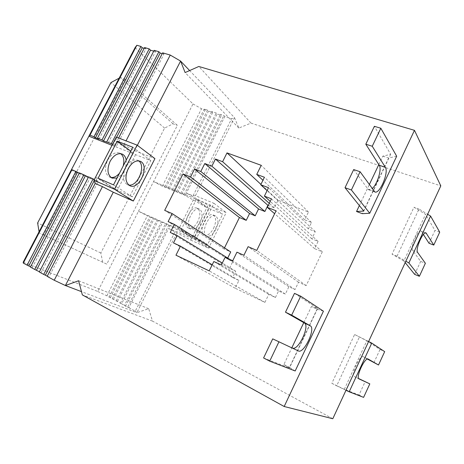 <?xml version="1.0" encoding="UTF-8"?>
<svg xmlns="http://www.w3.org/2000/svg" width="464" height="464" viewBox="0 0 464 464"><rect width="100%" height="100%" fill="white"/><g stroke="black" fill="none" stroke-linecap="round" stroke-linejoin="round"><path stroke-width="0.35" stroke-dasharray="2.32 1.74" d="M367.436 359.072L363.416 356.775C360.058 354.461 350.442 375.26 354.299 376.536L358.718 378.578M423.394 234.459L421.074 231.124C418.023 229.123 410.019 247.735 412.716 250.554L420.645 261.429L425.378 263.279M368.625 341.492L354.6 334.515L331.841 383.316L344.323 389.313L358.991 395.009L365.197 381.57M344.323 389.313L366.838 340.802L380.022 349.45L384.673 351.637M373.88 362.761L380.022 349.45M358.991 395.009L363.602 397.37M414.665 274.392L420.645 261.429M405.205 262.618L403.889 260.983L425.558 214.287L413.952 207.257L392.051 254.22L397.033 256.18L405.849 261.226M429.02 243.281L434.948 230.44L425.558 214.287M353.696 169.563L367.935 189.103L368.77 189.799L372.14 188.639M294.489 293.352L317.614 308.519L311.425 306.53L317.069 309.128L323.431 311.199M403.889 260.983L392.051 254.22M354.6 334.515L366.838 340.802M396.679 156.229L388.658 158.027L362.303 213.66M317.069 309.128L289.478 367.372L295.179 370.98M378.821 164.587L382.829 156.148L390.671 154.309L374.384 126.307M390.671 154.309L363.782 211.062M317.614 308.519L289.437 367.998L283.91 364.484L291.873 347.71M263.587 357.964L289.437 367.998M359.362 205.564L369.292 184.649M303.769 322.654L311.425 306.53M439.71 232.174L434.948 230.44M397.033 256.18L418.98 209.032L427.622 214.275M345.999 390.276L336.69 385.81L359.501 336.806M382.829 156.148L388.658 158.027M289.478 367.372L283.91 364.484M418.98 209.032L413.952 207.257M331.841 383.316L336.69 385.81M23.2 262.195L97.742 291.467L138.492 211.242L147.349 215.795L168.786 225.191L191.98 237.533L178.669 229.187L194.12 198.308L206.869 207.628L184.034 194.839L162.342 186.174L153.578 181.546L194.12 198.308M135.088 47.601L192.995 103.93L138.492 211.242L178.669 229.187M185.09 195.605L186.371 193.047L208.121 205.111L190.716 240.079L168.6 228.456L169.894 225.875M197.861 221.473C194.926 226.763 191.841 228.967 188.61 228.091C181.592 225.521 190.716 204.682 197.293 208.243C200.436 210.563 200.628 214.971 197.861 221.473M192.995 103.93L201.527 108.762L205.233 109.997L204.253 109.028L207.547 110.125L208.522 111.087L212.715 112.485L211.752 111.517L216.207 112.996L217.164 113.964L221.421 115.379L220.47 114.411L223.863 115.536L224.802 116.505L231.629 118.772L234.488 117.647L238.844 128.047L250.989 123.105L440.8 185.873M162.342 186.174L201.527 108.762M97.742 291.467L106.848 295.794L121.609 303.781L162.493 222.569M120.362 303.299L161.373 221.873M165.961 187.676L205.233 109.997M121.609 303.781L125.628 305.956L166.617 224.414M164.865 186.899L204.253 109.028M125.628 305.956L124.393 305.48L165.503 223.723M168.09 188.233L207.547 110.125M112.189 298.88L152.987 218.126M109.081 297.198L149.797 216.7M124.393 305.48L127.594 307.209L168.786 225.191M169.174 189.005L208.522 111.087M113.448 299.367L154.118 218.822M127.594 307.209L128.824 307.684L168.6 228.456L175.206 231.432L177.352 231.82L195.651 240.05L208.609 248.159L226.194 212.599L208.121 205.111M173.275 190.704L212.715 112.485M117.409 301.507L158.183 220.638M172.196 189.933L211.752 111.517M116.157 301.026L157.058 219.948M176.546 191.736L216.207 112.996M184.034 194.839L223.863 115.536M195.651 240.05L213.916 203.302L195.425 195.704L193.053 195.796L186.371 193.047L224.802 116.505M180.716 193.465L220.47 114.411M200.083 222.436C197.142 227.737 194.062 229.947 190.843 229.083C183.848 226.519 192.989 205.639 199.543 209.194C202.675 211.503 202.855 215.917 200.083 222.436M213.608 228.288C216.415 221.693 216.288 217.251 213.237 214.96C206.828 211.456 197.583 232.597 204.438 235.086C207.599 235.921 210.656 233.653 213.608 228.288M215.893 229.274C212.941 234.656 209.885 236.93 206.735 236.101C199.909 233.624 209.165 212.437 215.545 215.934C218.59 218.219 218.706 222.668 215.893 229.274M181.784 194.23L221.421 115.379M177.625 192.508L217.164 113.964M190.716 240.079L208.609 248.159M209.096 208.562L222.639 214.206L207.623 244.551L194.19 238.525L209.096 208.562L196.4 199.247L210.256 204.978L222.639 214.206M213.916 203.302L226.194 212.599M210.256 204.978L194.66 236.333L207.623 244.551M194.66 236.333L180.925 230.196L194.19 238.525M180.925 230.196L196.4 199.247M193.053 195.796L231.629 118.772M195.425 195.704L234.488 117.647L189.631 70.563M332.798 418.737L152.488 321.105L148.695 308.711L136.892 312.661L177.352 231.82M224.501 247.863L223.973 248.93L230.718 251.94M227.696 258.088L227.325 258.848L232.893 261.371L229.483 268.325L235.718 271.202L232.632 277.513L238.925 280.453L235.132 288.225L264.898 302.377L268.749 294.391L275.43 297.511L278.586 290.951L285.354 294.072L288.863 286.752L295.034 289.553L298.543 282.211L306.182 285.615L322.3 251.83L314.604 248.646L318.072 241.39L311.837 238.856L315.288 231.658L308.421 228.909L311.506 222.482L304.703 219.803L308.461 212.007L278.029 200.245L274.328 207.831L268.25 205.436M112.021 145.331L133.075 153.654L114.678 140.198L115.014 145.035L116.476 146.09L163.943 54.16L162.226 53.656M112.497 144.408L116.476 146.09M71.183 170.172L114.834 189.196L133.075 153.654M79.414 172.892L80.968 173.849L79.292 173.118M88.589 176.883L90.132 177.84L88.473 177.115M114.834 189.196L95.578 177.132L96.727 180.426L98.252 181.372L94.308 179.591M110.96 177.468L109.55 177.057C104.881 173.884 104.232 168.287 107.59 160.266C111.198 154.147 115.217 151.745 119.654 153.056L120.721 153.665M123.209 165.973L119.486 173.223M116.284 137.089L116.551 142.054L115.014 145.035M98.977 139.188L145.916 48.853L144.171 48.337M30.438 267.084L32.173 267.757L30.554 266.864M32.173 267.757L80.968 173.849M144.588 47.537L145.916 48.853M108.251 142.842L155.475 51.666L153.741 51.156M126.196 160.161C126.55 168.438 123.482 174.406 116.992 178.077M138.672 160.869L137.564 160.219C133.209 158.943 129.212 161.426 125.57 167.661C122.154 175.821 122.722 181.47 127.293 184.62L128.748 185.032M39.307 271.991L41.023 272.658L39.423 271.771M41.023 272.658L90.132 177.84M154.164 50.344L155.475 51.666M112.833 144.652L116.667 137.234M137.356 145.319L134.612 150.661L123.934 144.936L116.551 142.054L118.645 137.999M162.649 52.832L163.943 54.16M96.727 180.426L95.166 183.442M134.612 150.661L154.93 158.624M127.217 170.932L117.299 190.269L132.35 196.829L150.794 160.66L135.569 154.64L130.819 151.16M150.794 160.66L132.82 147.268M132.35 196.829L113.494 184.881M117.299 190.269L98.101 178.222M135.569 154.64L129.386 166.704M123.934 144.936L126.04 140.853M47.166 276.347L48.877 277.002L98.252 181.372M128.824 307.684L135.273 311.17L175.206 231.432M135.273 311.17L136.892 312.661L81.478 291.636M106.848 295.794L147.349 215.795M110.345 297.685L150.933 217.396M94.146 180.792L94.656 179.806M48.877 277.002L47.282 276.121M106.772 264.115L39.272 232.969L106.772 264.115L177.364 125.338L124.915 79.083L120.28 77.558L119.149 78.167M102.654 262.015L100.827 252.996L164.587 128.081L173.06 123.813L177.364 125.338M39.075 231.751L39.272 232.969M100.827 252.996L37.625 222.958M164.587 128.081L110.942 82.58M173.06 123.813L120.28 77.558M124.915 79.083L43.657 235.219M238.844 128.047L185.124 72.57M250.989 123.105L198.824 66.474M278.029 200.245L260.93 184.382M274.328 207.831L269.282 203.331M223.973 248.93L164.679 210.343M227.325 258.848L168.119 221.612M232.893 261.371L229.842 259.44M229.483 268.325L170.236 232.441M235.718 271.202L222.291 263.03M232.632 277.513L173.49 242.921M238.925 280.453L212.216 264.776M235.132 288.225L175.96 255.206M152.488 321.105L82.337 294.895M148.695 308.711L78.619 280.749M264.898 302.377L209.212 270.866M268.749 294.391L213.823 261.516M275.43 297.511L221.334 264.985M278.586 290.951L225.11 257.3M285.354 294.072L232.731 260.751M288.863 286.752L236.936 252.178M295.034 289.553L243.902 255.27M298.543 282.211L248.107 246.662M306.182 285.615L256.749 250.421M322.3 251.83L276.051 210.801M314.604 248.646L274.624 213.724M318.072 241.39L271.463 198.859M311.837 238.856L270.234 201.376M315.288 231.658L268.517 187.705M308.421 228.909L267.09 190.629M311.506 222.482L264.434 177.26M304.703 219.803L262.949 180.276M308.461 212.007L261.22 165.323M354.322 376.548L359.084 378.931M363.469 356.804L368.19 359.078M412.716 250.554L417.658 252.457M421.532 231.542L425.326 232.94M367.935 189.103L373.99 191.232M368.254 359.107L363.416 356.775M359.113 378.943L354.299 376.536M425.946 232.922L421.074 231.124M368.77 189.799L374.808 191.922M199.543 209.194L197.293 208.243M190.843 229.083L188.61 228.091M215.545 215.934L213.237 214.96M206.735 236.101L204.438 235.086M109.55 177.057L112.05 178.118M119.654 153.056L121.916 153.961M127.293 184.62L129.874 185.722M137.564 160.219L139.919 161.159"/><path stroke-width="0.7" d="M358.718 378.578L369.82 383.879L359.113 378.943C355.325 377.702 364.959 356.822 368.254 359.107L378.52 364.994L367.436 359.072M405.849 261.226L408.877 262.955L419.386 276.295L425.378 263.279L417.658 252.457C415.019 249.655 423.058 230.973 426.039 232.957L433.77 245.067L429.02 243.281L423.394 234.459M369.82 383.879L363.602 397.37L349.183 391.807L371.751 343.099L368.625 341.492M419.386 276.295L414.665 274.392L405.205 262.618M292.506 348.006C298.137 351.219 310.242 325.653 304.378 322.996L285.482 312.191L291.67 315.131L310.254 325.803C316.025 328.408 303.891 354.107 298.352 350.935L272.722 338.865L298.352 350.935M372.14 188.639C377.336 184.405 382.058 169 379.25 165.265L365.818 144.211L372.244 146.253L385.335 167.272C389.099 172.335 379.558 194.677 374.808 191.922L360.087 171.738L353.696 169.563L345.019 187.705L351.381 189.979L369.727 213.26L362.303 213.66L356.538 211.514L363.782 211.062L345.019 187.705M278.87 341.956L269.706 361.16L263.587 357.964L272.722 338.865M291.67 315.131L300.707 296.189L323.431 311.199L295.179 370.98L269.706 361.16M360.087 171.738L351.381 189.979M365.818 144.211L374.384 126.307L380.834 128.255L396.679 156.229L369.727 213.26M380.834 128.255L372.244 146.253M300.707 296.189L294.489 293.352L285.482 312.191M378.52 364.994L384.673 351.637L371.751 343.099M356.538 211.514L359.362 205.564M369.292 184.649L378.821 164.587M291.873 347.71L303.769 322.654M408.877 262.955L430.586 216.079L439.71 232.174L433.77 245.067M427.622 214.275L430.586 216.079M349.183 391.807L345.999 390.276M414.474 130.338L440.8 185.873L332.798 418.737L284.177 406.505L414.474 130.338L198.824 66.474L185.124 72.57L180.589 61.074L137.356 145.319M268.25 205.436L267.919 205.308L264.898 211.491L258.564 208.962L255.212 215.806L249.58 213.515L246.227 220.342L239.424 217.529L224.501 247.863M172.15 213.591L164.679 210.343L183.013 173.965L190.565 176.958L194.544 169.047L200.808 171.477L204.792 163.537L211.857 166.216L215.441 159.042L222.61 161.704L227 152.9L261.22 165.323L256.743 174.4L264.434 177.26L260.745 184.759L268.517 187.705L264.399 196.121L271.463 198.859L267.316 207.344L276.051 210.801L256.749 250.421L248.107 246.662L243.902 255.27L236.936 252.178L232.731 260.751L225.11 257.3L221.334 264.985L213.823 261.516L209.212 270.866L175.96 255.206L180.484 246.146L173.49 242.921L177.161 235.579L170.236 232.441L174.29 224.356L168.119 221.612L172.15 213.591L230.718 251.94L227.696 258.088M89.987 135.175L136.857 45.263L135.088 47.601L88.902 136.19L89.987 135.175L93.96 136.735L95.456 137.796L98.977 139.188L97.486 138.127L101.993 139.902L103.478 140.963L111.366 143.596L112.497 144.408M79.292 173.118L72.001 169.667L71.183 170.172L88.902 136.19L112.021 145.331M83.862 174.829L79.414 172.892L30.438 267.084L34.742 269.462L83.862 174.829L88.473 177.115M93.119 178.855L88.589 176.883L39.307 271.991L43.686 274.415L93.119 178.855L94.308 179.591M95.578 177.132L116.284 137.089L137.095 145.122L114.457 189.225L93.948 180.281L95.578 177.132M120.721 153.665C123.72 156.246 124.549 160.347 123.209 165.973M119.486 173.223C116.76 176.378 113.918 177.793 110.96 177.468M71.183 170.172L23.2 262.195L23.287 263.123L72.001 169.667M93.96 136.735L140.952 46.464L136.857 45.263M30.554 266.864L23.287 263.123M27.074 265.217L75.928 171.378M95.456 137.796L142.286 47.786L140.952 46.464M28.809 265.895L77.488 172.335M144.171 48.337L142.286 47.786M97.486 138.127L144.588 47.537L149.234 48.894L101.993 139.902M103.478 140.963L150.551 50.216L149.234 48.894M39.423 271.771L34.742 269.462M36.465 270.135L85.411 175.781M153.741 51.156L150.551 50.216M116.992 178.077L112.05 178.118C107.393 174.951 106.755 169.348 110.125 161.304C113.732 155.173 117.752 152.755 122.177 154.065C124.335 155.069 125.674 157.105 126.196 160.161M128.748 185.032C137.692 186.835 146.288 165.915 138.672 160.869M128.192 168.739C131.834 162.487 135.83 159.993 140.174 161.263C150.168 164.981 139.38 190.588 129.874 185.722C125.321 182.578 124.764 176.917 128.192 168.739M106.778 141.787L154.164 50.344L158.891 51.73L111.366 143.596M116.667 137.234L160.19 53.058L158.891 51.73M162.226 53.656L160.19 53.058M118.645 137.999L162.649 52.832L170.247 55.065L180.589 61.074L189.631 70.563M137.095 145.122L154.93 158.624L133.325 201.034L113.28 192.224L102.445 186.632L95.166 183.442L93.948 180.281M117.23 141.195L132.82 147.268L113.494 184.881L98.101 178.222L117.23 141.195L130.819 151.16M133.325 201.034L114.457 189.225M129.386 166.704L127.217 170.932M126.04 140.853L170.247 55.065M113.28 192.224L65.395 285.528L54.207 280.244L102.445 186.632M54.207 280.244L47.166 276.347L95.166 183.442M47.282 276.121L43.686 274.415M45.397 275.077L94.146 180.792M81.478 291.636L65.395 285.528L78.619 280.749L82.337 294.895L284.177 406.505M119.149 78.167L110.942 82.58L37.625 222.958L39.075 231.751M260.93 184.382L227 152.9M269.282 203.331L222.61 161.704M267.919 205.308L215.441 159.042M264.898 211.491L211.857 166.216M258.564 208.962L204.792 163.537M255.212 215.806L200.808 171.477M249.58 213.515L194.544 169.047M246.227 220.342L190.565 176.958M239.424 217.529L183.013 173.965M229.842 259.44L174.29 224.356M222.291 263.03L177.161 235.579M212.216 264.776L180.484 246.146M274.624 213.724L267.316 207.344M270.234 201.376L264.399 196.121M267.09 190.629L260.745 184.759M262.949 180.276L256.743 174.4M425.326 232.94L426.486 233.369M304.378 322.996L310.254 325.803M379.25 165.265L385.335 167.272"/></g></svg>
